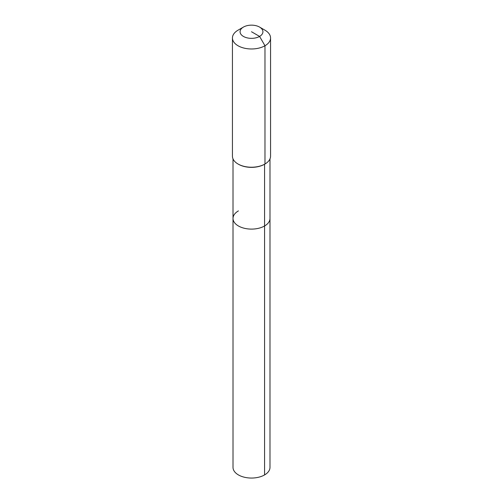 <?xml version="1.0" encoding="UTF-8"?>
<svg xmlns="http://www.w3.org/2000/svg" width="503" height="503" viewBox="0 0 503 503"><rect width="100%" height="100%" fill="white"/><g stroke="black" fill="none" stroke-linecap="round" stroke-linejoin="round"><path stroke-width="0.75" d="M269.985 158.898L269.985 467.381A18.485 10.67 180 0 1 264.572 474.926A18.485 10.67 180 0 1 244.427 477.24A18.485 10.67 180 0 1 233.015 467.381L233.015 218.434A18.485 10.67 180 0 1 238.428 210.889M259.586 27.087A11.431 6.602 180 0 1 259.586 36.417A11.431 6.602 180 0 1 243.414 36.417A11.431 6.602 180 0 1 243.414 27.087A11.431 6.602 180 0 1 259.586 27.087L264.974 30.193A19.057 11.003 180 0 1 270.557 37.977L270.557 156.226A19.057 11.003 180 0 1 264.974 164.003L264.572 164.236L264.572 225.979A18.485 10.67 180 0 0 269.985 218.434A18.485 10.67 180 0 1 264.572 225.979A18.485 10.67 180 0 1 244.427 228.293A18.485 10.67 180 0 1 233.015 218.434A18.485 10.67 180 0 0 244.427 228.293A18.485 10.67 180 0 0 264.572 225.979L264.572 474.926M270.557 37.977A19.057 11.003 180 0 1 264.974 45.754L264.974 164.003L264.572 164.236A18.485 10.67 180 0 1 238.428 164.236L238.026 164.003A19.057 11.003 180 0 1 232.443 156.226L232.443 37.977A19.057 11.003 180 0 1 238.026 30.193L243.414 27.087L238.026 30.193M264.572 164.236L264.974 164.003A19.057 11.003 180 0 1 238.026 164.003M251.5 31.752L259.586 36.417L264.974 45.754A19.057 11.003 180 0 1 244.207 48.137A19.057 11.003 180 0 1 232.443 37.977M233.015 158.898L233.015 218.434"/></g></svg>
